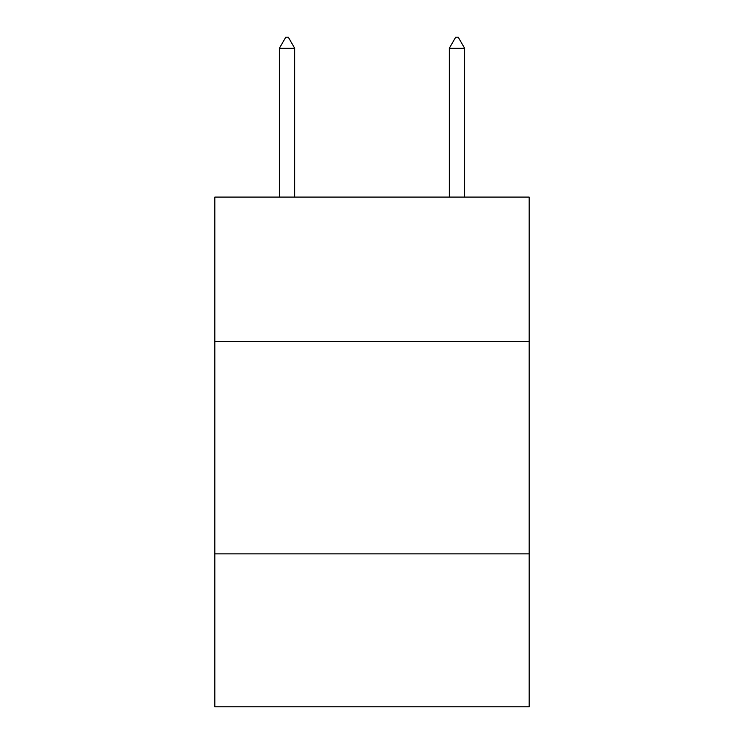 <?xml version="1.0" encoding="UTF-8"?>
<svg xmlns="http://www.w3.org/2000/svg" width="744" height="744" viewBox="0 0 744 744"><rect width="100%" height="100%" fill="white"/><g stroke="black" fill="none" stroke-linecap="round" stroke-linejoin="round"><path stroke-width="1.12" d="M529.161 341.505L529.161 197.086L214.839 197.086L214.839 341.505L529.161 341.505L529.161 706.8L214.839 706.8L214.839 341.505M529.161 553.88L214.839 553.88M294.689 48.248L288.319 37.2L285.77 37.2L279.4 48.248L294.689 48.248L294.689 197.086M279.4 48.248L279.4 197.086M455.681 37.2L458.23 37.2L464.6 48.248L449.311 48.248L455.681 37.2M464.6 197.086L464.6 48.248M449.311 197.086L449.311 48.248"/></g></svg>
